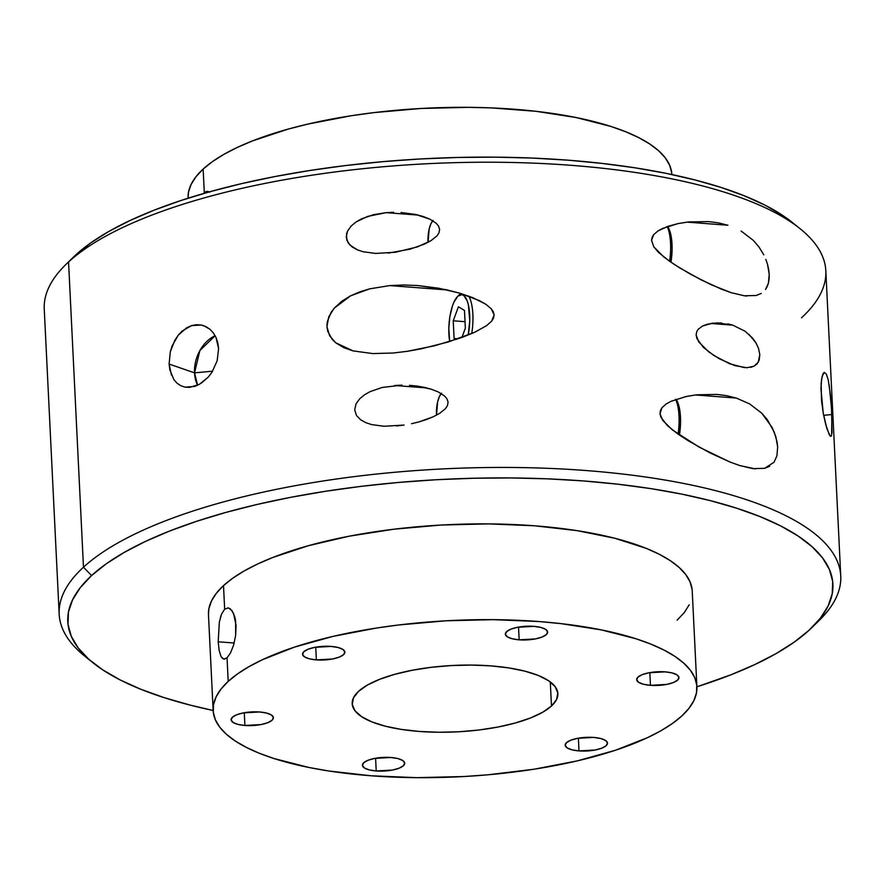 <?xml version="1.0" encoding="UTF-8"?>
<svg xmlns="http://www.w3.org/2000/svg" width="885" height="885" viewBox="0 0 885 885"><rect width="100%" height="100%" fill="white"/><g stroke="black" fill="none" stroke-linecap="round" stroke-linejoin="round"><path stroke-width="1.33" d="M675.686 399.401A32.424 11.118 94.4 0 1 678.065 434.126A32.424 11.118 -85.6 0 0 675.686 399.401M679.392 435.033A29.957 10.266 -85.6 0 0 676.063 399.279L677.954 402.963L680.001 411.746L680.543 422.787L679.392 435.033M441.239 393.582A16.981 5.819 94.4 0 0 436.504 415.176L437.655 401.757L439.391 396.524L441.593 393.228M667.235 226.571A32.424 11.118 94.4 0 1 669.613 261.285A32.424 11.118 -85.6 0 0 667.235 226.571M670.93 262.203A29.957 10.266 -85.6 0 0 667.6 226.438L669.491 230.122L671.549 238.906L672.091 249.957L670.93 262.203M432.787 220.741A16.981 5.819 94.4 0 0 428.052 242.346L429.192 228.916L430.94 223.684L433.141 220.387M460.1 293.997A32.424 11.118 -85.6 0 0 459.857 294.24A32.424 11.118 -85.6 0 0 459.603 294.495A32.424 11.118 94.4 0 1 460.1 293.997A32.424 11.118 94.4 0 1 460.742 293.466A32.424 11.118 -85.6 0 0 460.1 293.997L457.899 296.154L460.1 293.997M449.691 341.544A29.957 10.266 94.4 0 1 457.667 296.375A29.957 10.266 94.4 0 1 457.899 296.154L454.027 301.962L452.357 306.232L449.879 316.675L448.817 328.302L449.691 341.544M468.784 296.143A32.424 11.118 94.4 0 1 471.716 333.59A32.424 11.118 -85.6 0 0 468.784 296.143M468.209 335.05L469.758 320.647L468.364 304.827L467.169 300.812L463.917 295.634L461.992 294.661L457.899 296.154A29.957 10.266 94.4 0 1 468.099 303.732A29.957 10.266 94.4 0 1 468.209 335.05M465.355 328.158L461.904 337.462L465.355 328.158L464.481 310.458L465.355 328.158M455.875 339.563L454.094 338.49L453.231 320.79L458.419 306.774L464.481 310.458L458.419 306.774L453.231 320.79L465.034 321.686L453.231 320.79L454.094 338.49L458.142 338.8L454.094 338.49L455.875 339.563M171.458 375.096L169.112 364.056L194.534 372.862L212.632 371.18L194.534 372.862L199.866 350.571L215.132 335.736A32.181 23.74 -70.9 0 0 194.534 372.862L169.112 364.056L170.307 351.776L172.188 345.769L178.283 335.138L182.288 330.946L191.514 325.625L201.216 325.027L203.738 325.702L209.867 329.209L213.329 332.915L216.017 337.506L218.595 348.601L217.157 360.781L211.991 372.209L208.263 377.121L199.335 384.367L189.689 387.387L185.053 387.143L180.783 385.716L177 383.161L173.869 379.588L169.854 369.864L169.112 364.056L170.307 351.776L174.887 340.139L178.283 335.138L186.757 327.727L191.514 325.625L196.415 324.706L201.216 325.027L205.774 326.543L209.867 329.209L213.329 332.915L216.017 337.506L217.787 342.794L218.595 348.601L217.157 360.781L211.991 372.209L208.263 377.121L200.983 383.382M829.278 434.8L825.628 424.169L823.227 413.074L820.937 388.736L821.568 379.245L823.139 373.558L824.156 372.463L826.291 373.957L828.283 380.119L830.539 395.894L831.878 414.523L823.647 415.342L831.878 414.523L831.612 435.265L831.037 436.327L830.252 436.172L826.9 428.672L823.227 413.074L821.523 400.639L821.114 383.581L822.265 375.848L824.455 372.375M394.622 385.495L426.802 387.94L394.622 385.495L402.022 385.13L382.187 387.464L370.207 391.59L382.187 387.464M364.642 394.721L370.207 391.59L364.642 394.721L359.719 398.759L364.642 394.721M356.013 403.903L359.719 398.759L356.013 403.903L354.686 409.91L356.013 403.903M356.5 415.53L354.686 409.91L356.5 415.53L360.615 419.789L356.5 415.53M365.87 422.698L360.615 419.789L365.87 422.698L371.7 424.601L365.87 422.698M384.013 426.26L371.7 424.601L384.013 426.26L404.08 425.065L396.602 425.951M755.37 468.895L739.628 465.51L729.959 462.025L699.239 447.19L672.401 429.922L662.633 420.242L660 413.682L661.892 407.819L666.073 404.025L670.907 401.347L686.251 396.48L696.628 394.81L716.961 394.422L726.762 395.695L736.331 398.073L749.595 403.881L761.83 413.262L772.229 427.643L775.913 436.958L777.661 446.991L776.897 455.897L773.999 462.28L764.629 468.331L752.825 468.63L739.628 465.51L729.959 462.025L709.77 452.788L688.497 440.918L677.7 433.86L667.29 425.519L660.863 417.101L660 413.682L660.442 410.452L661.892 407.819L666.073 404.025L670.907 401.347L686.251 396.48L696.628 394.81L716.894 394.411M695.4 394.953L736.331 398.073L695.4 394.953M388.15 253.121L410.22 249.127L424.424 244.116L431.039 240.631L436.858 235.985L438.927 232.954L439.635 229.414L438.506 225.996L436.128 223.197L429.9 219.17L415.751 214.491L401.06 212.489L415.751 214.491L422.986 216.427L429.9 219.17L436.128 223.197L438.506 225.996L439.635 229.414L438.927 232.954L436.858 235.985L431.039 240.631L417.443 246.882L395.562 252.236L375.561 253.431L363.27 251.771L357.507 249.902L349.962 245.068L346.798 240.112L346.489 234.105L347.517 231.151L351.201 225.985L356.135 221.914L367.596 216.405L386.17 212.654L393.637 212.3L386.17 212.654L418.351 215.099L386.17 212.654L373.658 214.646L361.677 218.783L356.135 221.914L351.201 225.985L347.517 231.151L346.234 237.169L348.104 242.789L352.23 247.004L357.507 249.902L363.27 251.771L375.561 253.431M718.277 222.843L727.879 225.232L686.948 222.124L727.879 225.232L718.277 222.843L708.509 221.582L718.277 222.843M761.233 293.444L756.133 295.502L744.329 295.778L731.176 292.681L711.474 284.87L690.499 274.195L674.27 264.438L663.507 256.727L653.805 246.849L651.526 240.255L652.179 237.125L653.727 234.614L657.975 230.952L662.788 228.352L678.087 223.584L688.397 221.958L708.442 221.582M732.758 325.149L710.644 323.456L732.758 325.149L745.093 331.233L752.648 338.17L755.945 342.827L758.556 348.458L759.817 354.664L758.257 362.208L754.097 366.169L746.918 367.74L734.738 365.605L719.162 358.69L708.575 351.765L698.685 341.875L696.119 334.906L696.727 331.643L698.309 329.165L702.601 326.001L707.447 324.164L717.558 322.848L732.758 325.149L727.758 323.844M721.64 322.992L712.469 323.18L702.601 326.001L698.309 329.165L696.727 331.643L696.119 334.906L696.904 338.546L703.387 347.351L713.852 355.482L729.638 363.757L744.528 367.662M403.781 284.992L389.732 285.59L447.434 289.981L389.732 285.59L369.653 288.853L350.548 295.844L334.209 308.19L328.766 316.808L326.93 326.565L329.596 335.736L335.769 342.816L353.082 350.891L372.718 353.58L393.04 353.026L407.078 351.345L434.69 345.747L461.66 337.55L474.614 332.295L486.584 325.658L491.662 321.122L494.14 314.96L491.23 308.732L485.743 304.197L479.504 300.668L459.58 293.123L445.786 289.616L417.797 285.545L438.794 288.233L459.58 293.123L472.999 297.758L485.743 304.197L491.23 308.732L493.255 311.62L494.14 314.96L493.476 318.257L491.662 321.122L486.584 325.658L474.614 332.295L448.286 341.975L420.961 348.878L407.078 351.345L393.04 353.026L372.718 353.58L353.082 350.891L343.9 347.716L335.769 342.816L332.351 339.563L327.716 331.355L326.93 326.565L327.306 321.642L331.156 312.272L334.209 308.19L341.787 301.243L350.548 295.844L359.93 291.796L369.653 288.853L389.732 285.59L403.781 284.992L417.886 285.545M840.75 575.991L825.827 270.777A391.258 126.389 177.2 0 0 500.976 162.298A391.258 126.389 177.2 0 0 68.554 261.982L75.889 254.791A383.017 123.723 177.2 0 0 73.013 257.513L65.612 264.77A391.258 126.389 -2.8 0 1 68.554 261.982A391.258 126.389 177.2 0 0 44.25 309.009L59.173 614.223A391.258 126.389 -2.8 0 1 83.478 567.197A391.258 126.389 177.2 0 0 84.75 656.161L92.825 662.655A383.017 123.723 -2.8 0 1 91.575 575.571L83.478 567.197L68.554 261.982L83.478 567.197A391.258 126.389 -2.8 0 1 515.9 467.512A391.258 126.389 -2.8 0 1 840.75 575.991A391.258 126.389 -2.8 0 1 816.446 623.018M213.152 710.489A242.169 78.223 -2.8 0 1 228.197 681.384L227.036 657.832L223.717 659.137L221.018 656.548L219.148 650.464L218.197 641.791L234.182 643.019L218.197 641.791L219.336 622.144L221.516 614.179L224.657 609.168L223.507 585.616A242.169 78.223 177.2 0 0 208.473 614.721L213.152 710.489L190.231 705.113L163.979 697.579L140.494 689.127L119.984 679.835L102.66 669.812L88.677 659.148L78.179 647.931L71.276 636.293L68.012 624.323L68.433 612.154L72.537 599.886L80.269 587.662L91.575 575.571L106.333 563.745L124.398 552.306L145.605 541.343L169.754 530.978L196.603 521.309L225.885 512.415L257.347 504.395L290.656 497.337L325.503 491.286L361.556 486.308L398.46 482.447L435.862 479.758L473.409 478.254L510.733 477.944L547.472 478.84L583.281 480.931L617.807 484.195L650.718 488.597L681.693 494.107L710.456 500.667L736.707 508.211L760.193 516.663L780.703 525.944L798.027 535.967L812.01 546.642L822.508 557.849L829.422 569.497L832.674 581.456L832.254 593.636L828.161 605.893L820.417 618.128L809.111 630.208A383.017 123.723 -2.8 0 1 696.904 686.804A242.169 78.223 -2.8 0 1 681.859 715.932A242.169 78.223 -2.8 0 1 414.213 777.638A242.169 78.223 -2.8 0 1 213.152 710.489A383.017 123.723 -2.8 0 1 92.825 662.655M203.417 193.561L206.105 191.492L209.845 192.189L207.588 191.293M227.987 607.851L230.211 608.747L233.496 613.216L236.074 625.407L235.653 635.341L233.651 644.966L230.554 652.864L227.036 657.832L228.197 681.384L237.523 673.916L248.95 666.67L262.358 659.745L294.594 647.079L333.003 636.392L376.092 628.096L398.892 624.943L445.874 620.805L493.21 619.655L539.076 621.547L560.902 623.615L601.302 629.888L636.083 638.793L650.94 644.136L663.905 650.01L674.857 656.349L683.696 663.097L690.333 670.177L694.703 677.545L696.76 685.112L696.495 692.8L693.906 700.555L689.006 708.288L681.859 715.932L672.534 723.41L661.106 730.645L647.698 737.57L615.462 750.248L577.053 760.934L533.965 769.231L487.834 774.806L464.183 776.51L416.846 777.661L370.981 775.769L328.346 770.923L308.754 767.439L273.974 758.522L259.117 753.179L246.152 747.305L235.2 740.977L226.361 734.229L219.723 727.138L215.354 719.782L213.296 712.215L213.562 704.515L216.15 696.76L221.051 689.028L228.197 681.384A242.169 78.223 -2.8 0 1 495.843 619.688A242.169 78.223 -2.8 0 1 696.904 686.826L730.933 674.801L755.082 664.436L776.289 653.484L794.354 642.034L809.111 630.208A383.017 123.723 -2.8 0 0 811.987 627.487A383.017 123.723 -2.8 0 0 579.266 480.632A383.017 123.723 -2.8 0 0 91.575 575.571L83.478 567.197A391.258 126.389 177.2 0 1 581.655 470.212A391.258 126.389 177.2 0 1 819.388 620.23L811.987 627.487M376.213 770.968L375.594 758.235L376.213 770.968L392.387 770.061L399.069 768.202L403.383 765.746L404.688 763.047L402.775 760.536L397.94 758.578L390.904 757.494A21.174 6.837 -2.8 0 1 404.699 763.202A21.174 6.837 -2.8 0 1 376.213 770.968A21.174 6.837 -2.8 0 1 362.419 765.271A21.174 6.837 -2.8 0 1 390.904 757.494L374.731 758.401L368.049 760.259L363.735 762.726L362.43 765.414L364.343 767.926L369.189 769.884L376.213 770.968M316.365 659.889L315.746 647.156L316.365 659.889L332.539 658.993L339.22 657.124L343.546 654.668L344.851 651.968L342.938 649.457L338.092 647.499L331.067 646.415A21.174 6.837 -2.8 0 1 344.862 652.123A21.174 6.837 -2.8 0 1 316.365 659.889A21.174 6.837 -2.8 0 1 302.57 654.192A21.174 6.837 -2.8 0 1 331.067 646.415L314.894 647.322L308.212 649.181L303.887 651.648L302.581 654.336L304.495 656.847L309.341 658.805L316.365 659.889M650.464 685.333L649.844 672.6L650.464 685.333L666.637 684.426L673.319 682.567L677.633 680.1L678.939 677.412L677.025 674.901L672.18 672.943L665.155 671.859A21.174 6.837 -2.8 0 1 678.95 677.556A21.174 6.837 -2.8 0 1 650.464 685.333A21.174 6.837 -2.8 0 1 636.669 679.625A21.174 6.837 -2.8 0 1 665.155 671.859L648.982 672.766L642.3 674.624L637.974 677.08L636.68 679.78L638.594 682.291L643.428 684.249L650.464 685.333M578.989 750.911L578.37 738.178L578.989 750.911L595.163 750.004L601.844 748.146L606.17 745.679L607.475 742.98L605.561 740.468L600.716 738.521L593.691 737.426A21.174 6.837 -2.8 0 1 607.486 743.135A21.174 6.837 -2.8 0 1 578.989 750.911A21.174 6.837 -2.8 0 1 565.194 745.203A21.174 6.837 -2.8 0 1 593.691 737.426L577.518 738.333L570.836 740.192L566.511 742.659L565.205 745.347L567.119 747.869L571.964 749.816L578.989 750.911M519.152 639.833L518.533 627.1L519.152 639.833L535.325 638.926L542.007 637.067L546.322 634.6L547.627 631.901L545.713 629.39L540.879 627.443L533.843 626.348A21.174 6.837 -2.8 0 1 547.638 632.056A21.174 6.837 -2.8 0 1 519.152 639.833A21.174 6.837 -2.8 0 1 505.357 634.125A21.174 6.837 -2.8 0 1 533.843 626.348L517.67 627.255L510.988 629.113L506.674 631.58L505.368 634.268L507.282 636.791L512.116 638.738L519.152 639.833M244.902 725.468L244.282 712.735L244.902 725.468L261.075 724.561L267.757 722.702L272.082 720.235L273.377 717.536L271.463 715.025L266.628 713.078L259.593 711.982A21.174 6.837 -2.8 0 1 273.388 717.691A21.174 6.837 -2.8 0 1 244.902 725.468A21.174 6.837 -2.8 0 1 231.107 719.759A21.174 6.837 -2.8 0 1 259.593 711.982L243.419 712.89L236.737 714.748L232.423 717.215L231.118 719.914L233.032 722.425L237.877 724.372L244.902 725.468M551.477 706.009L550.293 681.937L551.477 706.009L556.588 699.471L557.804 692.9L555.072 686.55L548.49 680.676L538.323 675.476L524.949 671.184L508.886 667.932L490.766 665.874L471.262 665.066L451.14 665.564L431.161 667.323L412.1 670.288L394.688 674.337L379.599 679.326L367.408 685.056L358.58 691.318A102.959 33.265 -2.8 0 1 472.38 665.077A102.959 33.265 -2.8 0 1 557.871 693.63A102.959 33.265 -2.8 0 1 551.477 706.009A102.959 33.265 -2.8 0 1 437.677 732.238A102.959 33.265 -2.8 0 1 352.186 703.686A102.959 33.265 -2.8 0 1 358.58 691.318L353.469 697.856L352.252 704.427L354.985 710.766L361.567 716.651L371.733 721.839L385.108 726.142L401.17 729.384L419.291 731.441L438.794 732.249L458.917 731.762L478.896 730.003L497.956 727.039L515.369 722.979L530.458 717.989L542.649 712.259L551.477 706.009M220.299 617.852L221.516 614.179M221.018 656.548L219.148 650.464L218.197 641.791L219.336 622.144M671.704 172.785L669.646 165.218L665.277 157.862L658.639 150.771L649.8 144.023L638.848 137.695L625.883 131.821L611.026 126.478L576.246 117.561L535.845 111.289L491.385 107.904L468.154 107.339L420.817 108.49L373.835 112.627L351.035 115.769L307.947 124.066L288.056 129.133L252.568 140.87L237.302 147.43L223.894 154.355L212.466 161.59L203.141 169.068A242.169 78.223 177.2 0 0 188.096 198.174L188.505 192.2L191.094 184.445L195.994 176.712L203.141 169.068L204.291 192.62L203.141 169.068A242.169 78.223 177.2 0 1 470.787 107.362A242.169 78.223 177.2 0 1 671.848 174.511L671.848 174.533M88.965 659.402A391.258 126.389 -2.8 0 1 59.173 614.223M829.145 384.698L831.535 408.372L832 433.019M824.156 372.463L826.291 373.957L828.283 380.119M769.751 466.24L764.629 468.331M749.595 403.881L761.83 413.262L767.383 419.744L774.242 432.112L777.085 441.991L777.661 446.991L776.897 455.897L773.999 462.28M411.492 423.716L418.848 421.924L411.492 423.716M426.05 419.667L418.848 421.924L433.019 416.879L426.05 419.667M439.657 413.361L433.019 416.879L439.657 413.361L445.42 408.693L439.657 413.361M447.445 405.64L445.42 408.693L447.445 405.64L448.087 402.111L447.445 405.64M446.892 398.715L448.087 402.111L446.892 398.715L444.469 395.927L446.892 398.715M438.274 391.966L444.469 395.927L438.274 391.966L431.36 389.234L438.274 391.966M424.18 387.331L431.36 389.234L416.879 386.048L424.18 387.331M409.467 385.329L416.879 386.048L409.467 385.329M731.176 292.681L721.485 289.185L701.141 279.859L679.702 267.878L668.85 260.743L658.363 252.225L653.805 246.849L651.526 240.255L653.727 234.614L657.975 230.952L667.81 226.372L678.087 223.584L688.397 221.958L708.509 221.582M767.173 286.651L765.514 289.495L768.423 283.123L767.173 286.651M769.131 278.952L768.423 283.123L769.209 274.25L769.131 278.952M768.656 269.261L769.209 274.25L767.494 264.228L768.656 269.261M765.846 259.393L767.494 264.228L765.846 259.393M741.132 231.04L753.412 240.466L758.976 246.97L763.81 254.858M677.18 620.164L684.326 612.52L689.216 604.787M692.081 589.344L690.012 581.777L685.643 574.409L679.005 567.329L670.177 560.581L659.214 554.242L646.249 548.368L614.798 538.257L577.031 530.635L534.396 525.778L488.52 523.887L441.184 525.037L394.201 529.175L349.376 536.155L308.434 545.691L272.934 557.428L257.679 563.977L244.26 570.902L232.843 578.148L223.507 585.616L216.36 593.26L211.471 600.992L208.882 608.747L208.473 614.787M792.318 222.456L782.34 215.188L765.016 205.165L744.506 195.873L721.021 187.421L694.769 179.887L666.007 173.327L635.032 167.818L602.11 163.415L567.584 160.141L531.785 158.05L495.036 157.154L457.722 157.464L420.176 158.968L382.762 161.667L345.858 165.517L309.816 170.495L274.958 176.546L241.649 183.615L210.199 191.636L180.916 200.519L154.067 210.199L129.918 220.564L108.711 231.516L90.646 242.966L72.902 257.623M696.904 686.826L692.225 591.058A242.169 78.223 177.2 0 0 491.153 523.92A242.169 78.223 177.2 0 0 223.507 585.616L224.657 609.168L228.363 607.895L231.97 610.55L234.735 616.679L235.609 620.794L235.653 635.341L233.651 644.966L230.554 652.864M224.901 659.104L222.268 658.318M227.301 657.588L226.438 658.329M800.25 228.839L792.175 222.345A383.017 123.723 177.2 0 0 432.876 158.327A383.017 123.723 177.2 0 0 75.889 254.791L68.554 261.982A391.258 126.389 -2.8 0 1 433.219 163.448A391.258 126.389 -2.8 0 1 800.25 228.839A391.258 126.389 -2.8 0 1 801.522 317.803M748.964 334.342L755.945 342.827L758.556 348.458L759.817 354.664L759.175 360.106L757.051 363.89L754.097 366.169L750.657 367.363M746.918 296.055L744.329 295.778M726.762 395.695L736.331 398.073M194.534 372.862A32.181 23.74 -70.9 0 0 197.598 385.252L194.534 372.862M197.377 385.351L194.512 386.446L185.053 387.143L180.783 385.716L177 383.161L173.869 379.588M459.857 294.24L457.667 296.375"/></g></svg>
